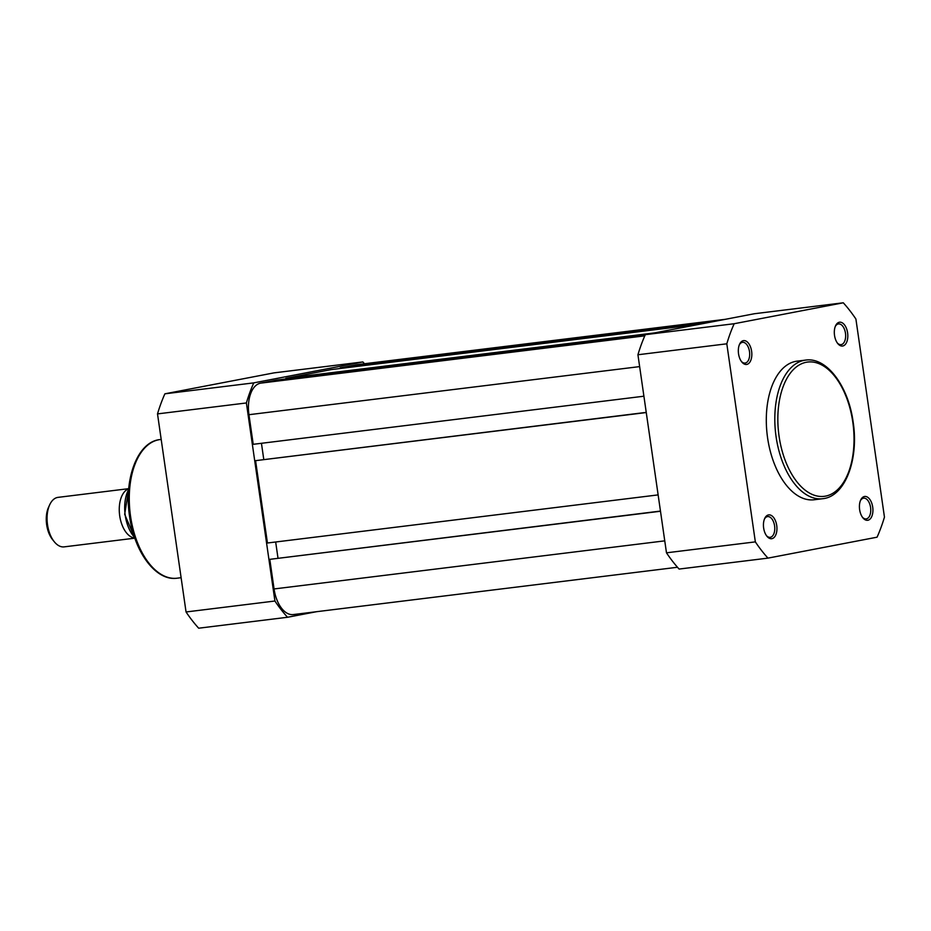 <?xml version="1.0" encoding="UTF-8"?>
<svg xmlns="http://www.w3.org/2000/svg" width="931" height="931" viewBox="0 0 931 931"><rect width="100%" height="100%" fill="white"/><g stroke="black" fill="none" stroke-linecap="round" stroke-linejoin="round"><path stroke-width="1.4" d="M645.369 334.66L276.856 380.023L260.552 383.153A28.838 15.978 83 0 0 248.949 414.702L253.22 444.308L643.903 396.21M261.448 443.296L263.776 459.472M646.242 412.386L255.571 460.659L267.441 543.006L658.124 494.896M646.265 412.549L255.571 460.659M277.997 558.158L275.669 541.982M660.463 511.072L269.792 559.345L274.063 588.951A28.838 15.978 83 0 0 293.3 614.565L677.489 567.258M660.486 511.247L269.792 559.345M725.33 319.31L357.12 364.649A28.838 15.978 83 0 0 356.526 364.743L340.222 367.861L340.315 368.478M708.735 322.498L340.222 367.861M699.728 324.221L331.215 369.595L285.864 378.3L285.945 378.905M654.377 332.926L285.864 378.3M776.733 525.538A11.998 6.645 -97 0 1 774.336 537.222A11.998 6.645 -97 0 1 766.9 536.221A11.998 6.645 -97 0 1 763.653 528.052A11.998 6.645 -97 0 1 764.712 518.439A11.998 6.645 -97 0 1 771.427 515.518A11.998 6.645 -97 0 1 776.733 525.538M766.457 535.651A10.439 5.784 83 0 0 770.181 537.315A10.439 5.784 83 0 0 774.592 525.864A10.439 5.784 83 0 0 767.633 516.589A10.439 5.784 83 0 0 764.421 519.114M751.62 351.278A11.998 6.645 -97 0 1 749.222 362.974A11.998 6.645 -97 0 1 741.786 361.973A11.998 6.645 -97 0 1 738.539 353.792A11.998 6.645 -97 0 1 739.598 344.191A11.998 6.645 -97 0 1 746.325 341.258A11.998 6.645 -97 0 1 751.62 351.278M741.355 361.391A10.439 5.784 83 0 0 745.068 363.067A10.439 5.784 83 0 0 749.49 351.604A10.439 5.784 83 0 0 742.519 342.329A10.439 5.784 83 0 0 739.319 344.854M872.708 507.116A11.998 6.645 -97 0 1 870.31 518.811A11.998 6.645 -97 0 1 862.874 517.811A11.998 6.645 -97 0 1 859.627 509.629A11.998 6.645 -97 0 1 860.686 500.028A11.998 6.645 -97 0 1 867.413 497.096A11.998 6.645 -97 0 1 872.708 507.116M862.443 517.229A10.439 5.784 83 0 0 866.156 518.904A10.439 5.784 83 0 0 870.578 507.442A10.439 5.784 83 0 0 863.607 498.166A10.439 5.784 83 0 0 860.407 500.692M847.606 332.867A11.998 6.645 -97 0 1 845.197 344.551A11.998 6.645 -97 0 1 837.76 343.551A11.998 6.645 -97 0 1 834.525 335.369A11.998 6.645 -97 0 1 835.572 325.769A11.998 6.645 -97 0 1 842.299 322.848A11.998 6.645 -97 0 1 847.606 332.867M837.33 342.969A10.439 5.784 83 0 0 841.054 344.645A10.439 5.784 83 0 0 845.464 333.182A10.439 5.784 83 0 0 838.494 323.918A10.439 5.784 83 0 0 835.293 326.432M805.594 360.099L797.099 361.147A69.837 38.683 83 0 0 767.575 437.756A69.837 38.683 83 0 0 814.16 499.761L822.655 498.713A69.837 38.683 -97 0 1 776.082 436.709A69.837 38.683 -97 0 1 805.594 360.099C826.833 356.887 848.42 386.342 853.145 422.022C859.01 459.379 845.15 496.677 822.655 498.713M734.187 323.72A155.093 85.92 83 0 0 726.808 343.807L755.344 541.877A155.093 85.92 83 0 0 767.97 558.123L877.06 537.187A155.093 85.92 83 0 0 884.45 517.101L855.903 319.03A155.093 85.92 83 0 0 843.288 302.796L734.187 323.72L645.323 334.671A155.093 85.92 83 0 0 637.933 354.758L666.48 552.816A155.093 85.92 83 0 0 679.095 569.062L767.97 558.123M645.323 334.671L754.413 313.735L843.288 302.796M666.48 552.816L755.344 541.877M726.808 343.807L637.933 354.758M157.514 413.899L246.389 402.96A155.093 85.92 -97 0 1 253.767 382.874L164.903 393.813A155.093 85.92 -97 0 0 157.514 413.899L186.049 611.97A155.093 85.92 -97 0 0 198.675 628.204L287.551 617.265A155.093 85.92 -97 0 1 274.924 601.019L186.049 611.97M246.389 402.96L274.924 601.019M316.633 611.69L287.551 617.265M164.903 393.813L273.993 372.877L362.869 361.938A155.093 85.92 -97 0 1 364.475 363.742M362.869 361.938L253.767 382.874M134.786 538.013A24.939 13.814 -97 0 1 119.587 514.913A24.939 13.814 -97 0 1 128.734 488.822M128.746 488.659L58.059 497.363A24.939 13.814 83 0 0 57.547 497.445A24.939 13.814 83 0 0 49.704 504.765A24.939 13.814 83 0 0 54.254 541.714A24.939 13.814 83 0 0 64.146 546.869L134.844 538.165M54.254 541.714L52.578 539.643A21.902 12.138 -97 0 1 48.587 507.186L49.704 504.765M644.787 335.847L260.552 383.153M639.644 366.605L248.949 414.702M664.746 540.853L274.063 588.951M725.04 319.368L356.526 364.743M852.796 422.115A67.649 37.473 83 0 0 806.281 362.264A67.649 37.473 83 0 0 779.072 436.267A67.649 37.473 83 0 0 825.576 496.118A67.649 37.473 83 0 0 852.796 422.115M177.123 578.198C155.884 581.41 134.297 551.943 129.56 516.274C123.695 478.906 137.567 441.62 160.051 439.572A69.837 38.683 83 0 0 130.538 516.181A69.837 38.683 83 0 0 177.123 578.198L181.114 577.697M128.676 489.508A30.397 16.839 83 0 0 134.564 537.362M161.191 439.432L160.051 439.572M134.751 537.897L124.673 514.296L128.722 488.95"/></g></svg>
